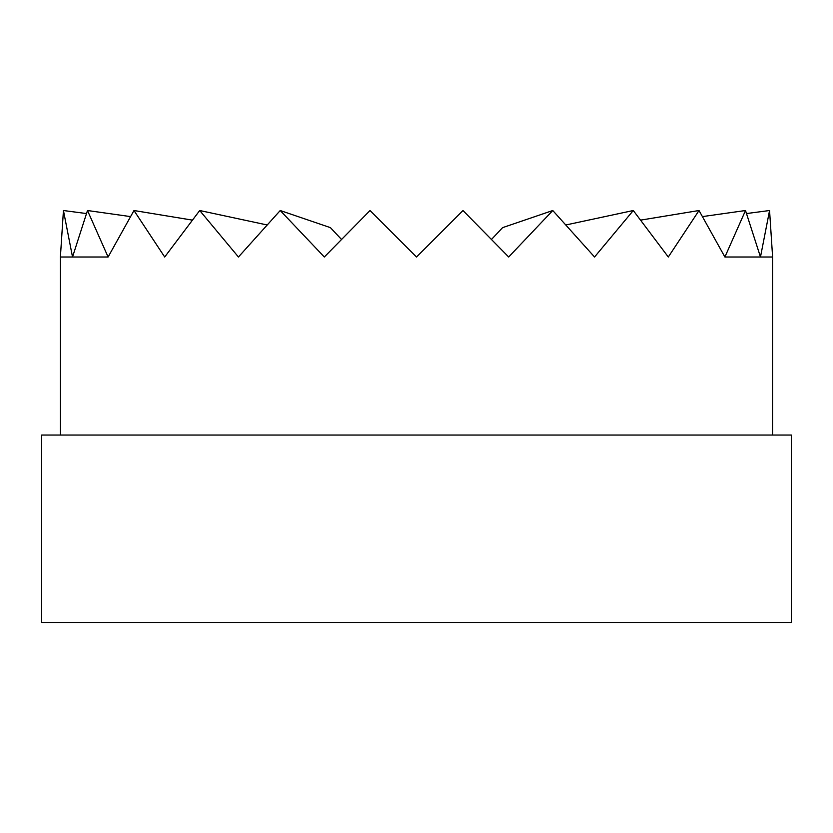 <?xml version="1.0" encoding="UTF-8"?>
<svg xmlns="http://www.w3.org/2000/svg" width="833" height="833" viewBox="0 0 833 833"><rect width="100%" height="100%" fill="white"/><g stroke="black" fill="none" stroke-linecap="round" stroke-linejoin="round"><path stroke-width="1.25" d="M108.103 257.001L60.392 257.001L63.443 210.52L72.523 257.001L87.496 210.52L108.103 257.001L133.978 210.52L164.695 257.001L199.712 210.52L238.446 257.001L280.221 210.52L324.329 257.001L370.019 210.52L416.5 257.001L462.981 210.52L508.671 257.001L552.779 210.52L594.554 257.001L633.288 210.52L668.305 257.001L699.022 210.52L724.897 257.001L745.504 210.52L760.477 257.001L769.557 210.52L772.607 257.001L724.897 257.001M341.457 239.394L330.43 227.648L280.221 210.52M41.65 622.48L791.35 622.48L791.35 435.055L41.65 435.055L41.65 622.48M552.779 210.52L502.57 227.648L491.543 239.394M633.288 210.52L566.055 224.931M266.945 224.931L199.712 210.52M699.022 210.52L640.848 220.089M192.152 220.089L133.978 210.52M745.504 210.52L702.688 216.57M130.312 216.57L87.496 210.52M769.557 210.52L746.649 213.54M86.351 213.54L63.443 210.52M772.607 257.001L772.607 435.055M60.392 257.001L60.392 435.055"/></g></svg>
